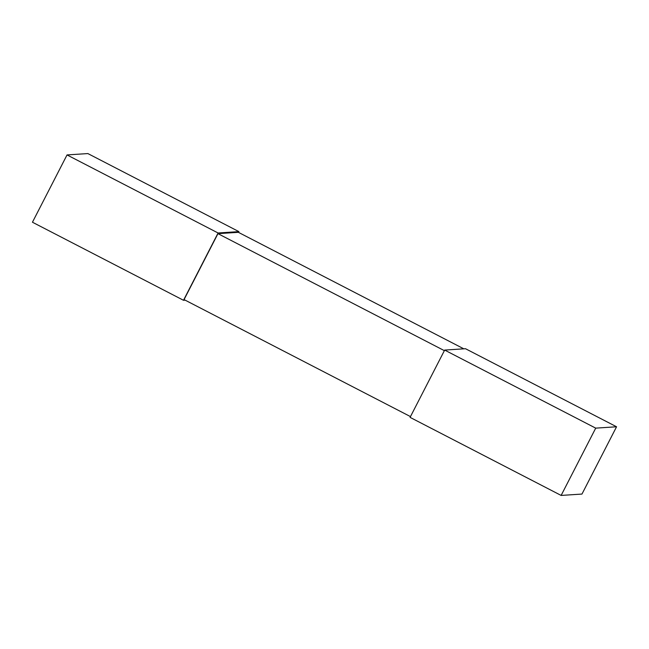 <?xml version="1.0" encoding="UTF-8"?>
<svg xmlns="http://www.w3.org/2000/svg" width="649" height="649" viewBox="0 0 649 649"><rect width="100%" height="100%" fill="white"/><g stroke="black" fill="none" stroke-linecap="round" stroke-linejoin="round"><path stroke-width="0.97" d="M238.921 231.628L87.866 153.57L67.034 154.933L32.45 222.226L183.505 300.284L218.088 232.991L238.921 231.628L238.524 232.399M185.176 300.171L183.505 300.284M67.034 154.933L218.088 232.991M616.55 426.774L465.495 348.716L444.662 350.079L410.079 417.372L561.134 495.43L595.717 428.137L616.55 426.774L581.966 494.067L561.134 495.43M444.662 350.079L595.717 428.137M463.824 348.829L238.37 232.318L217.95 233.648L184.056 299.595L410.476 416.601M217.95 233.648L444.37 350.655"/></g></svg>
